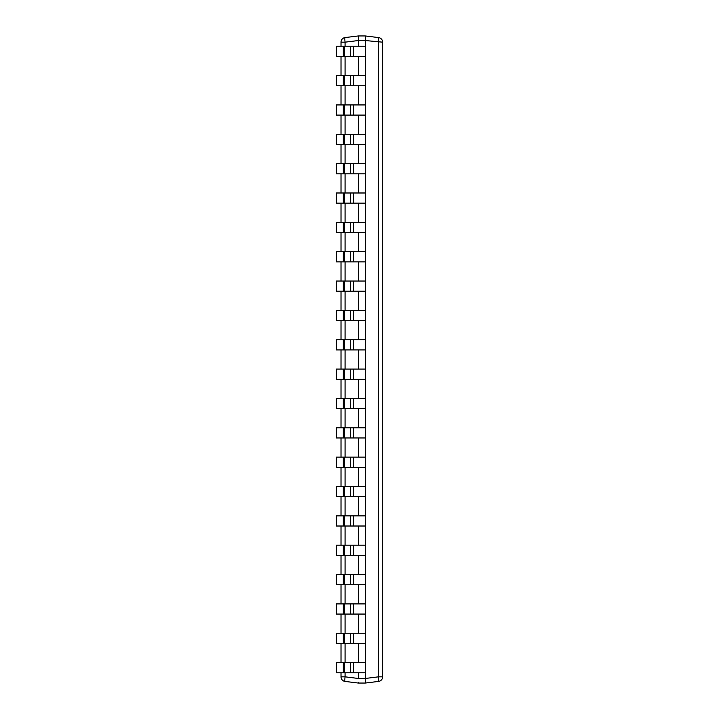 <?xml version="1.0" encoding="UTF-8"?>
<svg xmlns="http://www.w3.org/2000/svg" width="719" height="719" viewBox="0 0 719 719"><rect width="100%" height="100%" fill="white"/><g stroke="black" fill="none" stroke-linecap="round" stroke-linejoin="round"><path stroke-width="1.08" d="M365.279 678.907L365.279 682.313M365.279 682.205L365.279 680.399M343.305 46.232L343.305 56.406L336.393 56.406L336.393 46.232L365.279 46.232L365.279 35.95L358.341 35.95L358.341 40.093M365.279 36.687L365.279 35.95L378.553 37.577A4.62 4.62 0 0 1 382.607 42.169L382.607 676.831A4.62 4.62 0 0 1 378.553 681.423A4.62 0.557 -97 0 0 378.553 676.831L382.607 676.831A4.62 4.62 0 0 1 378.553 681.423L365.279 683.05L358.341 683.05L345.066 681.423A4.62 4.62 0 0 1 341.013 676.831L345.066 676.831A4.62 0.557 97 0 0 345.066 681.423M382.607 42.169L365.279 40.534L365.279 35.95M358.341 683.05L358.341 682.313M358.341 38.601L358.341 36.795M358.341 36.687L358.341 35.95L345.066 37.577A4.62 0.557 83 0 0 345.066 42.169L341.013 42.169A4.62 4.62 0 0 1 345.066 37.577A4.62 4.62 0 0 0 341.013 42.169L341.013 46.232M378.553 37.577A4.62 0.557 -83 0 1 378.553 42.169L378.553 676.831L365.279 678.466L358.341 678.43L358.341 672.768M344.428 46.232L344.428 56.406L365.279 56.406L365.279 75.585L350.521 75.585L350.521 85.75L336.393 85.75L336.393 75.585L343.305 75.585L343.305 85.75M350.521 85.75L365.279 85.75L365.279 104.938L350.521 104.938L350.521 115.103L336.393 115.103L336.393 104.938L343.305 104.938L343.305 115.103M350.521 115.103L365.279 115.103L365.279 134.282L350.521 134.282L350.521 144.456L336.393 144.456L336.393 134.282L343.305 134.282L343.305 144.456M350.521 144.456L365.279 144.456L365.279 163.635L350.521 163.635L350.521 173.809L336.393 173.809L336.393 163.635L343.305 163.635L343.305 173.809M350.521 173.809L365.279 173.809L365.279 192.989L350.521 192.989L350.521 203.153L336.393 203.153L336.393 192.989L343.305 192.989L343.305 203.153M350.521 203.153L365.279 203.153L365.279 222.342L350.521 222.342L350.521 232.507L336.393 232.507L336.393 222.342L343.305 222.342L343.305 232.507M350.521 232.507L365.279 232.507L365.279 251.686L350.521 251.686L350.521 261.86L336.393 261.86L336.393 251.686L343.305 251.686L343.305 261.86M350.521 261.86L365.279 261.86L365.279 281.039L350.521 281.039L350.521 291.204L336.393 291.204L336.393 281.039L343.305 281.039L343.305 291.204M350.521 291.204L365.279 291.204L365.279 310.392L350.521 310.392L350.521 320.557L336.393 320.557L336.393 310.392L343.305 310.392L343.305 320.557M350.521 320.557L365.279 320.557L365.279 339.736L350.521 339.736L350.521 349.91L336.393 349.91L336.393 339.736L343.305 339.736L343.305 349.91M350.521 349.91L365.279 349.91L365.279 369.09L350.521 369.09L350.521 379.264L336.393 379.264L336.393 369.09L343.305 369.09L343.305 379.264M350.521 379.264L365.279 379.264L365.279 398.443L350.521 398.443L350.521 408.608L336.393 408.608L336.393 398.443L343.305 398.443L343.305 408.608M350.521 408.608L365.279 408.608L365.279 427.796L350.521 427.796L350.521 437.961L336.393 437.961L336.393 427.796L343.305 427.796L343.305 437.961M350.521 437.961L365.279 437.961L365.279 457.14L350.521 457.14L350.521 467.314L336.393 467.314L336.393 457.14L343.305 457.14L343.305 467.314M350.521 467.314L365.279 467.314L365.279 486.493L350.521 486.493L350.521 496.658L336.393 496.658L336.393 486.493L343.305 486.493L343.305 496.658M350.521 496.658L365.279 496.658L365.279 515.847L350.521 515.847L350.521 526.011L336.393 526.011L336.393 515.847L343.305 515.847L343.305 526.011M350.521 526.011L365.279 526.011L365.279 545.191L350.521 545.191L350.521 555.365L336.393 555.365L336.393 545.191L343.305 545.191L343.305 555.365M350.521 555.365L365.279 555.365L365.279 574.544L350.521 574.544L350.521 584.718L336.393 584.718L336.393 574.544L343.305 574.544L343.305 584.718M350.521 584.718L365.279 584.718L365.279 603.897L350.521 603.897L350.521 614.062L336.393 614.062L336.393 603.897L343.305 603.897L343.305 614.062M350.521 614.062L365.279 614.062L365.279 633.25L350.521 633.25L350.521 643.415L336.393 643.415L336.393 633.25L343.305 633.25L343.305 643.415M350.521 643.415L365.279 643.415L365.279 662.594L350.521 662.594L350.521 672.768L336.393 672.768L336.393 662.594L343.305 662.594L343.305 672.768M350.521 672.768L365.279 672.768L365.279 678.43M358.341 662.594L358.341 643.415M358.341 633.25L358.341 614.062M358.341 603.897L358.341 584.718M358.341 574.544L358.341 555.365M358.341 545.191L358.341 526.011M358.341 515.847L358.341 496.658M358.341 486.493L358.341 467.314M358.341 457.14L358.341 437.961M358.341 427.796L358.341 408.608M358.341 398.443L358.341 379.264M358.341 369.09L358.341 349.91M358.341 339.736L358.341 320.557M358.341 310.392L358.341 291.204M358.341 281.039L358.341 261.86M358.341 251.686L358.341 232.507M358.341 222.342L358.341 203.153M358.341 192.989L358.341 173.809M358.341 163.635L358.341 144.456M358.341 134.282L358.341 115.103M358.341 104.938L358.341 85.75M358.341 75.585L358.341 56.406M358.341 46.232L358.341 40.534L345.066 42.169L345.066 46.232M341.013 676.831L341.013 672.768M341.013 662.594L341.013 643.415M341.013 633.25L341.013 614.062M341.013 603.897L341.013 584.718M341.013 574.544L341.013 555.365M341.013 545.191L341.013 526.011M341.013 515.847L341.013 496.658M341.013 486.493L341.013 467.314M341.013 457.14L341.013 437.961M341.013 427.796L341.013 408.608M341.013 398.443L341.013 379.264M341.013 369.09L341.013 349.91M341.013 339.736L341.013 320.557M341.013 310.392L341.013 291.204M341.013 281.039L341.013 261.86M341.013 251.686L341.013 232.507M341.013 222.342L341.013 203.153M341.013 192.989L341.013 173.809M341.013 163.635L341.013 144.456M341.013 134.282L341.013 115.103M341.013 104.938L341.013 85.75M341.013 75.585L341.013 56.406M343.305 662.594L350.521 662.594M365.279 672.768L365.279 662.594M343.305 633.25L350.521 633.25M365.279 643.415L365.279 633.25M343.305 603.897L350.521 603.897M365.279 614.062L365.279 603.897M343.305 574.544L350.521 574.544M365.279 584.718L365.279 574.544M343.305 545.191L350.521 545.191M365.279 555.365L365.279 545.191M343.305 515.847L350.521 515.847M365.279 526.011L365.279 515.847M343.305 486.493L350.521 486.493M365.279 496.658L365.279 486.493M343.305 457.14L350.521 457.14M365.279 467.314L365.279 457.14M343.305 427.796L350.521 427.796M365.279 437.961L365.279 427.796M343.305 398.443L350.521 398.443M365.279 408.608L365.279 398.443M343.305 369.09L350.521 369.09M365.279 379.264L365.279 369.09M343.305 339.736L350.521 339.736M365.279 349.91L365.279 339.736M343.305 310.392L350.521 310.392M365.279 320.557L365.279 310.392M343.305 281.039L350.521 281.039M365.279 291.204L365.279 281.039M343.305 251.686L350.521 251.686M365.279 261.86L365.279 251.686M343.305 222.342L350.521 222.342M365.279 232.507L365.279 222.342M343.305 192.989L350.521 192.989M365.279 203.153L365.279 192.989M343.305 163.635L350.521 163.635M365.279 173.809L365.279 163.635M343.305 134.282L350.521 134.282M365.279 144.456L365.279 134.282M343.305 104.938L350.521 104.938M365.279 115.103L365.279 104.938M343.305 75.585L350.521 75.585M365.279 85.75L365.279 75.585M365.279 56.406L365.279 46.232M344.428 56.406L343.305 56.406M358.341 678.466L345.066 676.831L345.066 672.768M345.066 662.594L345.066 643.415M345.066 633.25L345.066 614.062M345.066 603.897L345.066 584.718M345.066 574.544L345.066 555.365M345.066 545.191L345.066 526.011M345.066 515.847L345.066 496.658M345.066 486.493L345.066 467.314M345.066 457.14L345.066 437.961M345.066 427.796L345.066 408.608M345.066 398.443L345.066 379.264M345.066 369.09L345.066 349.91M345.066 339.736L345.066 320.557M345.066 310.392L345.066 291.204M345.066 281.039L345.066 261.86M345.066 251.686L345.066 232.507M345.066 222.342L345.066 203.153M345.066 192.989L345.066 173.809M345.066 163.635L345.066 144.456M345.066 134.282L345.066 115.103M345.066 104.938L345.066 85.75M345.066 75.585L345.066 56.406M365.279 40.57L358.341 40.57M353.433 672.768L353.433 662.594M344.428 662.594L344.428 672.768M353.433 643.415L353.433 633.25M344.428 633.25L344.428 643.415M353.433 614.062L353.433 603.897M344.428 603.897L344.428 614.062M353.433 584.718L353.433 574.544M344.428 574.544L344.428 584.718M353.433 555.365L353.433 545.191M344.428 545.191L344.428 555.365M353.433 526.011L353.433 515.847M344.428 515.847L344.428 526.011M353.433 496.658L353.433 486.493M344.428 486.493L344.428 496.658M353.433 467.314L353.433 457.14M344.428 457.14L344.428 467.314M353.433 437.961L353.433 427.796M344.428 427.796L344.428 437.961M353.433 408.608L353.433 398.443M344.428 398.443L344.428 408.608M353.433 379.264L353.433 369.09M344.428 369.09L344.428 379.264M353.433 349.91L353.433 339.736M344.428 339.736L344.428 349.91M353.433 320.557L353.433 310.392M344.428 310.392L344.428 320.557M353.433 291.204L353.433 281.039M344.428 281.039L344.428 291.204M353.433 261.86L353.433 251.686M344.428 251.686L344.428 261.86M353.433 232.507L353.433 222.342M344.428 222.342L344.428 232.507M353.433 203.153L353.433 192.989M344.428 192.989L344.428 203.153M353.433 173.809L353.433 163.635M344.428 163.635L344.428 173.809M353.433 144.456L353.433 134.282M344.428 134.282L344.428 144.456M353.433 115.103L353.433 104.938M344.428 104.938L344.428 115.103M353.433 85.75L353.433 75.585M344.428 75.585L344.428 85.75M353.433 56.406L353.433 46.232M350.521 46.232L350.521 56.406"/></g></svg>
